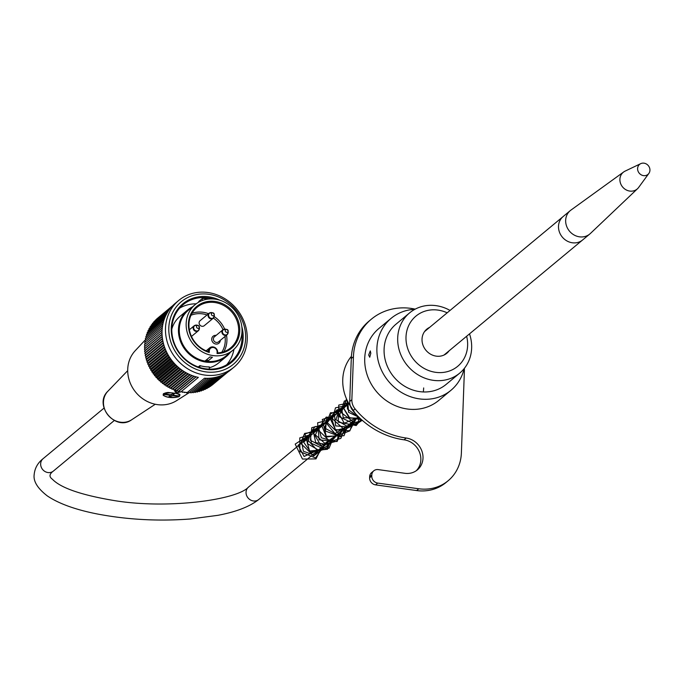 <?xml version="1.0" encoding="UTF-8"?>
<svg xmlns="http://www.w3.org/2000/svg" width="683" height="683" viewBox="0 0 683 683"><rect width="100%" height="100%" fill="white"/><g stroke="black" fill="none" stroke-linecap="round" stroke-linejoin="round"><path stroke-width="1.02" d="M425.347 330.939A15.675 14.164 50.3 0 0 424.86 331.17M444.488 354.81A15.675 14.164 50.3 0 0 444.804 354.383M449.107 350.814A15.675 14.164 -129.7 0 1 446.827 353.265A15.675 14.164 -129.7 0 1 425.919 350.259A15.675 14.164 -129.7 0 1 426.807 329.155A15.675 14.164 -129.7 0 1 429.641 327.37M450.046 310.432A39.179 35.414 50.3 0 0 409.646 312.848A39.179 35.414 50.3 0 0 400.895 324.28A39.179 35.414 50.3 0 0 413.053 371.245A39.179 35.414 50.3 0 0 459.693 373.14A39.179 35.414 50.3 0 0 469.511 333.876M447.169 312.814A32.647 29.514 50.3 0 0 408.673 325.62A32.647 29.514 50.3 0 0 434.311 372.107A32.647 29.514 50.3 0 0 466.634 336.258M307.606 436.07A1.52 0.461 97.9 0 1 307.623 436.07A1.52 0.461 97.9 0 1 307.913 437.163A1.52 0.461 97.9 0 1 307.845 437.82M306.932 438.571A1.52 0.461 97.9 0 1 307.154 436.676M230.256 352.428A30.257 27.346 -129.7 0 1 226.329 356.543A30.257 27.346 -129.7 0 1 185.964 350.729A30.257 27.346 -129.7 0 1 187.68 309.988A30.257 27.346 -129.7 0 1 192.444 306.88M187.68 309.988L180.022 316.349A30.257 27.346 50.3 0 0 171.792 329.18M209.305 367.77A30.257 27.346 50.3 0 0 218.671 362.904L226.329 356.543M221.77 352.3A25.032 22.624 50.3 0 0 224.997 336.463M223.025 329.684A25.032 22.624 50.3 0 0 213.369 318.107M207.043 314.94A25.032 22.624 50.3 0 0 191.009 315.247M213.967 317.194A3.244 2.928 -129.7 0 1 213.181 318.269L204.243 325.697A3.244 2.928 -129.7 0 1 200.093 320.703L209.041 313.275A3.244 2.928 -129.7 0 1 210.236 312.712M216.161 335.37A4.55 4.115 50.3 0 0 211.721 339.118A4.55 4.115 50.3 0 0 215.854 344.044A4.55 4.115 50.3 0 0 220.302 340.365M233.005 350.148L226.124 355.86A29.6 26.757 -129.7 0 1 206.189 361.298L205.387 360.744L209.971 356.936L212.43 357.277L207.845 361.085L206.189 361.298A29.6 26.757 -129.7 0 1 180.995 340.236A29.6 26.757 -129.7 0 1 188.312 310.313L195.184 304.601A29.6 26.757 -129.7 0 1 215.128 299.163A29.6 26.757 -129.7 0 1 240.322 320.225A29.6 26.757 -129.7 0 1 233.005 350.148A29.6 26.757 -129.7 0 1 193.511 344.471A29.6 26.757 -129.7 0 1 195.184 304.601M209.254 352.462A27.209 24.597 -129.7 0 1 193.058 310.304A27.209 24.597 -129.7 0 1 236.164 316.272A27.209 24.597 -129.7 0 1 217.057 353.546L217.629 352.906L217.057 353.546L217.117 351.976A4.132 3.739 50.3 0 0 209.314 350.9L209.254 352.462L208.204 351.028L207.7 351.438M217.672 352.906A26.338 23.803 50.3 0 0 230.632 347.878A26.338 23.803 50.3 0 0 232.126 312.413A26.338 23.803 50.3 0 0 196.986 307.35A26.338 23.803 50.3 0 0 189.754 331.605A26.338 23.803 50.3 0 0 208.178 351.6M192 313.301A26.338 23.803 -129.7 0 1 208.554 313.685M214.24 316.613A26.338 23.803 -129.7 0 1 224.639 329.061M226.508 335.208A26.338 23.803 -129.7 0 1 223.87 351.685M210.04 356.885L206.659 359.693L206.189 361.298M225.689 329.138A3.056 2.766 50.3 0 0 222.419 331.46A3.056 2.766 50.3 0 0 225.194 334.918A3.056 2.766 50.3 0 0 228.19 332.143L228.122 330.913L226.884 329.419A1.52 1.375 -129.7 0 1 226.636 332.297A1.52 1.375 -129.7 0 1 225.262 330.572A1.52 1.375 -129.7 0 1 226.893 329.419L222.889 329.787L214.368 336.856A3.244 2.928 50.3 0 0 218.517 341.85L227.029 334.781A3.244 2.928 -129.7 0 1 222.086 333.065A3.244 2.928 -129.7 0 1 224.084 329.223M213.523 298.992A37.215 33.646 50.3 0 0 208.238 297.848A37.215 33.646 50.3 0 0 183.164 304.686A37.215 33.646 50.3 0 0 173.952 342.311A37.215 33.646 50.3 0 0 205.634 368.794A37.215 33.646 50.3 0 0 230.709 361.956A37.215 33.646 50.3 0 0 241.893 333.167M208.588 299.043A37.215 33.646 50.3 0 0 207.086 298.804A37.215 33.646 50.3 0 0 202.356 298.471L202.279 300.511M198.744 302.151L198.77 301.442L202.356 298.471M233.953 349.32A37.215 33.646 -129.7 0 1 226.654 364.799M179.62 308.144A37.215 33.646 -129.7 0 1 196.175 303.824M204.849 375.078A43.311 39.153 -129.7 0 1 167.984 344.258A43.311 39.153 -129.7 0 1 178.698 300.469A43.311 39.153 -129.7 0 1 236.489 308.793A43.311 39.153 -129.7 0 1 234.03 367.121A43.311 39.153 -129.7 0 1 204.849 375.078M234.03 367.121L230.589 369.973A43.311 39.153 50.3 0 1 204.473 378.237L187.287 392.503A43.311 39.153 -129.7 0 1 184.222 392.196A43.311 39.153 -129.7 0 1 181.166 391.658L198.352 377.392A43.311 39.153 50.3 0 1 164.04 345.598A43.311 39.153 50.3 0 1 175.258 303.329L178.698 300.469M181.849 391.803A161.914 69.179 -127.1 0 0 182.609 392.341L183.01 392.008M180.543 392.102A163.689 2.911 142.5 0 0 181.166 391.658L180.543 392.102A163.689 69.649 56.6 0 1 179.134 390.992A162.802 6.898 -34.6 0 1 178.297 391.479A162.802 68.821 59.9 0 1 177.085 390.437A162.802 10.51 -31.8 0 1 176.205 390.847A162.802 68.172 63.2 0 1 175.061 389.771A162.802 14.095 -29.1 0 1 174.139 390.113A162.802 67.344 66.5 0 1 173.055 389.003A162.802 17.647 -26.4 0 1 172.099 389.267A162.802 66.328 69.7 0 1 171.091 388.132A162.802 21.147 -23.6 0 1 170.101 388.328A162.802 65.133 73 0 1 169.162 387.159A162.802 24.588 -20.9 0 1 168.138 387.278A162.802 63.75 76.2 0 1 167.267 386.091A162.802 27.969 -18.1 0 1 166.217 386.134A162.802 62.204 79.4 0 1 165.431 384.93A162.802 31.264 -15.3 0 1 164.355 384.896A162.802 60.48 82.5 0 1 163.647 383.684A162.802 34.474 -12.4 0 1 162.545 383.564A162.802 58.593 85.7 0 1 161.914 382.343A162.802 37.591 -9.6 0 1 160.804 382.139A162.802 56.544 88.8 0 1 160.249 380.918A162.802 40.613 -6.7 0 1 159.13 380.636A162.802 54.341 91.8 0 1 158.644 379.415A162.802 43.516 -3.8 0 1 157.517 379.056A162.802 51.993 94.9 0 1 157.116 377.836A162.802 46.299 -0.9 0 1 155.989 377.392A162.802 49.492 97.9 0 1 155.664 376.179A162.802 48.954 2.1 0 1 154.537 375.659A162.802 46.862 100.8 0 1 154.298 374.463A162.802 51.481 5.1 0 1 153.171 373.866A162.802 44.105 103.8 0 1 153.009 372.687A162.802 53.863 8.1 0 1 151.891 372.004A162.802 41.228 106.7 0 1 151.805 370.843A162.802 56.091 11.2 0 1 150.695 370.092A162.802 38.239 109.6 0 1 150.687 368.957A162.802 58.175 14.3 0 1 149.603 368.128A162.802 35.14 112.4 0 1 149.671 367.019A162.802 60.095 17.4 0 1 148.604 366.114A162.802 31.947 115.3 0 1 148.749 365.038A162.802 61.854 20.6 0 1 147.707 364.056A162.802 28.669 118.1 0 1 147.921 363.023A162.802 63.442 23.7 0 1 146.913 361.973A162.802 25.305 120.9 0 1 147.204 360.983A162.802 64.851 27 0 1 146.222 359.856A162.802 21.873 123.6 0 1 146.58 358.908A162.802 66.089 30.2 0 1 145.641 357.721A162.802 18.39 126.4 0 1 146.068 356.816A162.802 67.147 33.4 0 1 145.163 355.561A162.802 14.847 129.1 0 1 145.658 354.716A162.802 68.018 36.7 0 1 144.796 353.393A162.802 11.269 131.9 0 1 145.351 352.599A162.802 68.701 40 0 1 144.54 351.224A162.802 7.658 134.6 0 1 145.155 350.481A162.802 69.196 43.3 0 1 144.395 349.047A162.802 4.03 137.3 0 1 145.069 348.373A162.802 69.504 46.6 0 1 144.369 346.887L145.095 346.272A162.802 69.615 50 0 1 144.446 344.736L162.093 330.077M145.197 344.104A162.802 69.538 53.3 0 1 144.634 342.593L162.272 327.951M145.411 341.952A162.802 69.273 56.6 0 1 144.933 340.484L162.563 325.851M145.744 339.818A162.802 68.821 59.9 0 1 145.351 338.409L162.964 323.785M146.179 337.709A162.802 68.172 63.2 0 1 145.872 336.36L163.468 321.753M146.734 335.643A162.802 67.344 66.5 0 1 146.495 334.354L164.074 319.764M147.408 333.603A162.802 66.328 69.7 0 1 147.229 332.399L164.791 317.826M148.185 331.614A162.802 65.133 73 0 1 148.066 330.495L165.593 315.947M149.065 329.667A162.802 63.75 76.2 0 1 149.005 328.651L166.49 314.137M150.064 327.772A162.802 62.204 79.4 0 1 150.047 326.867L167.48 312.396M151.165 325.936A162.802 60.48 82.5 0 1 151.182 325.151L168.539 310.739M152.36 324.169A162.802 58.593 85.7 0 1 152.403 323.503L169.649 309.186M153.666 322.453A162.802 56.544 88.8 0 1 153.726 321.932L170.776 307.777M155.075 320.814A162.802 54.341 91.8 0 1 155.126 320.447L171.843 306.573M156.569 319.243A162.802 51.993 94.9 0 1 156.612 319.046L172.611 305.762M158.174 317.749A162.802 49.492 97.9 0 1 158.174 317.732L172.697 305.677M225.706 373.379L208.708 387.492A162.802 56.091 11.2 0 1 208.213 387.457M224.144 374.233L206.932 388.525A162.802 58.175 14.3 0 1 206.3 388.448M222.436 375.052L205.105 389.447A162.802 60.095 17.4 0 1 204.345 389.327M220.635 375.812L203.218 390.266A162.802 61.854 20.6 0 1 202.347 390.095M218.756 376.478L201.28 390.983A162.802 63.442 23.7 0 1 200.315 390.753M216.818 377.05L199.299 391.59A162.802 64.851 27 0 1 198.241 391.291M214.829 377.511L197.285 392.085A162.802 66.089 30.2 0 1 196.149 391.709M212.806 377.878L195.227 392.469A162.802 67.147 33.4 0 1 194.032 392.016M210.748 378.134L193.152 392.742A162.802 68.018 36.7 0 1 191.889 392.204M208.665 378.28L191.052 392.904A162.802 68.701 40 0 1 189.746 392.281L189.652 392.349M206.556 378.314L188.935 392.947A162.802 69.196 43.3 0 1 187.646 392.264M185.776 392.384A163.689 69.897 -133 0 0 186.741 392.956L187.279 392.503M183.804 392.136A161.914 69.239 -130 0 0 184.53 392.605L184.905 392.29M227.012 372.585L210.407 386.365M227.806 372.064L212.046 385.144M178.297 391.479L195.97 376.811M194.151 376.265L177.085 390.437M176.205 390.847L193.887 376.179M192.162 375.565L175.061 389.771M174.139 390.113L191.821 375.437M190.198 374.771L173.055 389.003M172.099 389.267L189.789 374.591M188.26 373.874L171.091 388.132M170.101 388.328L187.782 373.644M186.357 372.884L169.162 387.159M168.138 387.278L185.827 372.594M184.487 371.8L167.267 386.091M166.217 386.134L183.915 371.441M182.668 370.63L165.431 384.93M164.355 384.896L182.054 370.203M180.893 369.358L163.647 383.684M162.545 383.564L180.244 368.871M179.177 368.009L161.914 382.343M160.804 382.139L178.502 367.445M177.52 366.583L160.249 380.918M159.13 380.636L176.829 365.943M175.924 365.072L158.644 379.415M157.517 379.056L175.215 364.355M174.396 363.493L157.116 377.836M155.989 377.392L173.687 362.699M172.944 361.836L155.664 376.179M154.537 375.659L172.236 360.966M171.578 360.12L154.298 374.463M153.171 373.866L170.87 359.173M170.28 358.344L153.009 372.687M151.891 372.004L169.589 357.311M169.077 356.509L151.805 370.843M150.695 370.092L168.394 355.399M167.95 354.631L150.687 368.957M149.603 368.128L167.301 353.435M166.925 352.701L149.671 367.019M148.604 366.114L166.302 351.421M165.986 350.729L148.749 365.038M147.707 364.056L165.406 349.372M165.141 348.731L147.921 363.023M146.913 361.973L164.603 347.288M164.398 346.699L147.204 360.983M146.222 359.856L163.911 345.171M163.758 344.65L146.58 358.908M145.641 357.721L163.322 343.037M163.211 342.584L146.068 356.816M145.163 355.561L162.844 340.885M162.776 340.501L145.658 354.716M144.796 353.393L162.477 338.717M162.434 338.418L145.351 352.599M144.54 351.224L162.213 336.548M162.195 336.343L145.155 350.481M144.395 349.047L162.067 334.388M162.059 334.269L145.069 348.373M144.369 346.887L162.025 332.228M162.025 332.211L145.095 346.272M205.796 371.876A40.698 36.788 50.3 0 0 241.193 318.287A40.698 36.788 50.3 0 0 174.669 309.092A40.698 36.788 50.3 0 0 205.796 371.876M241.833 326.645A38.086 34.432 -129.7 0 1 205.89 369.383A38.086 34.432 -129.7 0 1 171.962 322.325A38.086 34.432 -129.7 0 1 219.917 300.247M199.82 367.497L199.888 365.627A33.954 30.692 50.3 0 0 209.339 366.933L209.263 369.102M198.266 366.976L199.888 365.627M196.158 376.862L179.134 390.992M188.815 392.887L176.649 400.614A32.647 29.514 -129.7 0 1 159.301 404.823A32.647 29.514 -129.7 0 1 130.658 384.042A32.647 29.514 -129.7 0 1 135.217 350.703L145.658 339.528M179.834 394.783L179.083 393.98L176.299 393.425L168.009 392.452L163.399 393.69L163.365 394.509A8.273 2.484 2.1 0 1 168.009 392.452M174.899 390.941L175.54 390.224M171.177 394.569L169.674 396.038M173.149 393.22L173.089 394.791A2.177 0.657 2.1 0 1 173.781 395.244L178.476 395.892L177.904 396.371L177.922 395.816M173.243 394.842L173.209 395.722A2.177 0.657 2.1 0 1 171.783 395.884L171.843 394.245M170.169 394.689L170.135 395.653A2.177 0.657 2.1 0 1 169.444 395.201L169.469 394.646M169.444 395.201L164.757 394.552L165.329 394.074L170.016 394.723A2.177 0.657 2.1 0 1 171.45 394.569L173.089 393.212L174.728 393.434L173.089 394.791M170.135 395.653L168.505 397.011L170.144 397.241L170.187 396.114M170.144 397.241L171.783 395.884M173.209 395.722L177.904 396.371M350.353 406.009A43.533 39.349 -129.7 0 1 351.412 356.313M369.742 357.252L368.675 355.015L370.288 350.908L370.818 353.231L369.742 357.252M423.665 387.935A39.179 35.414 -129.7 0 1 423.298 391.948M414.888 309.314A46.794 42.303 50.3 0 0 391.18 318.287A46.794 42.303 50.3 0 0 376.905 348.176A46.794 42.303 50.3 0 0 402.543 393.092A46.794 42.303 50.3 0 0 450.959 390.292A46.794 42.303 50.3 0 0 464.141 368.641M450.959 390.292L438.785 400.4A46.794 42.303 -129.7 0 1 390.369 403.201A46.794 42.303 -129.7 0 1 364.731 358.285A46.794 42.303 -129.7 0 1 379.005 328.386L391.18 318.287M459.693 373.14L446.093 384.435A39.179 35.414 -129.7 0 1 405.565 386.774A39.179 35.414 -129.7 0 1 384.094 349.175A39.179 35.414 -129.7 0 1 396.046 324.143L409.646 312.848M415.204 309.143A58.764 53.12 50.3 0 0 371.356 319.183A58.764 53.12 50.3 0 0 353.435 356.722L351.865 399.7A13.062 11.807 50.3 0 0 355.092 408.938A77.264 69.845 50.3 0 0 406.189 438.034A18.501 16.725 -129.7 0 1 421.94 451.198A18.501 16.725 -129.7 0 1 417.364 469.904A18.501 16.725 -129.7 0 1 404.899 473.302L378.203 469.605A6.531 5.899 50.3 0 0 373.797 470.8A6.531 5.899 50.3 0 0 371.808 474.975L371.774 476.017A6.531 5.899 50.3 0 0 377.708 483.086L418.781 488.772A43.533 39.349 50.3 0 0 448.108 480.772A43.533 39.349 50.3 0 0 461.384 452.966L464.346 372.064A58.764 53.12 50.3 0 0 464.363 368.359M416.246 470.741A18.501 16.725 50.3 0 0 419.524 452.266A18.501 16.725 50.3 0 0 404.046 439.818A77.264 69.845 -129.7 0 1 352.94 410.714A13.062 11.807 -129.7 0 1 349.713 401.484L351.293 358.507A58.764 53.12 -129.7 0 1 369.204 320.967L371.356 319.183M448.108 480.772L445.956 482.557A43.533 39.349 -129.7 0 1 416.63 490.556L375.556 484.87A6.531 5.899 -129.7 0 1 369.623 477.793L369.657 476.76A6.531 5.899 -129.7 0 1 371.654 472.585L373.797 470.8M424.536 331.605L563.151 216.537A15.239 13.771 50.3 0 0 562.28 237.052A15.239 13.771 50.3 0 0 582.608 239.981L589.77 234.03A15.239 13.771 50.3 0 0 590.394 233.484L637.563 188.679A10.885 9.835 50.3 0 0 638.631 187.458L648.85 173.456A6.531 5.899 50.3 0 0 648.876 166.404A6.531 5.899 50.3 0 0 642.387 163.169A6.531 5.899 50.3 0 0 640.714 163.664A6.531 5.899 50.3 0 0 639.228 173.175A6.531 5.899 50.3 0 0 648.85 173.456M640.714 163.664L625.073 171.134A10.885 9.835 50.3 0 0 623.69 171.962L570.962 210.082A15.239 13.771 50.3 0 0 570.305 210.586L563.151 216.537A15.239 13.771 50.3 0 0 562.28 237.052A15.239 13.771 50.3 0 0 582.608 239.981L444.001 355.049M570.305 210.586A15.239 13.771 50.3 0 0 569.443 231.11A15.239 13.771 50.3 0 0 589.77 234.03M623.69 171.962A10.885 9.835 50.3 0 0 622.597 186.98A10.885 9.835 50.3 0 0 637.563 188.679M104.021 408.11L43.106 458.677A8.051 7.282 50.3 0 0 41.117 466.813A8.051 7.282 50.3 0 0 47.972 472.551A8.051 7.282 50.3 0 0 53.394 471.065L114.309 420.497M43.106 458.677C37.727 462.895 34.739 468.256 34.15 474.779C33.262 481.395 37.659 488.456 47.349 495.943C58.917 503.712 75.634 509.74 97.515 514.026C127.516 519.712 158.396 521.377 190.147 519.003L217.843 515.332C236.105 511.909 249.747 506.624 258.789 499.478A8.051 7.282 -129.7 0 1 253.359 500.955A8.051 7.282 -129.7 0 1 246.503 495.226A8.051 7.282 -129.7 0 1 248.501 487.081C237.095 499.973 166.498 509.638 112.669 500.306C80.688 494.842 60.599 487.824 52.403 479.235C48.937 476.785 49.27 474.062 53.394 471.065M209.314 350.9L208.204 351.028A5.003 4.525 -129.7 0 1 209.732 347.826A5.003 4.525 -129.7 0 1 214.829 347.485A5.003 4.525 -129.7 0 1 217.655 352.163M217.117 351.976L217.629 352.906M206.65 359.693A1.306 1.178 -129.7 0 1 207.845 361.085M211.004 318.867A3.244 2.928 -129.7 0 1 209.041 313.275L211.85 312.626A3.056 2.766 50.3 0 0 208.58 314.948A3.056 2.766 50.3 0 0 211.346 318.406A3.056 2.766 50.3 0 0 214.342 315.631L213.181 318.269A3.244 2.928 -129.7 0 1 211.004 318.867M212.797 315.785A1.52 1.375 -129.7 0 1 211.414 314.069A1.52 1.375 -129.7 0 1 214.283 314.411A1.52 1.375 -129.7 0 1 212.797 315.785M197.882 328.318A1.52 1.375 -129.7 0 1 196.508 326.594A1.52 1.375 -129.7 0 1 199.368 326.935A1.52 1.375 -129.7 0 1 197.882 328.318M199.436 328.164L199.368 326.935L198.13 325.441L196.935 325.159A3.056 2.766 50.3 0 0 193.665 327.481A3.056 2.766 50.3 0 0 196.439 330.939A3.056 2.766 50.3 0 0 199.436 328.164L198.275 330.803A3.244 2.928 -129.7 0 1 193.332 329.086A3.244 2.928 -129.7 0 1 195.329 325.245M199.052 329.727A3.244 2.928 -129.7 0 1 198.275 330.803L191.471 336.446M227.806 333.705A3.244 2.928 -129.7 0 1 227.029 334.781L228.19 332.143M174.857 390.83L174.848 391.086A2.612 0.785 2.1 0 1 174.993 390.838L175.633 390.309M175.002 390.591L174.993 390.838A0.871 0.785 -129.7 0 0 175.787 391.786A1.742 0.521 -177.9 0 0 176.854 392.486A1.742 0.521 -177.9 0 0 179.066 392.238L179.868 391.572M177.238 390.574L175.787 391.786M179.066 392.238A0.871 0.785 50.3 0 0 179.655 392.076L180.073 391.735M172.714 392.93A7.837 2.356 -177.9 0 0 164.005 394.415A7.837 2.356 -177.9 0 0 169.034 397.361A7.837 2.356 -177.9 0 0 178.733 396.447A7.837 2.356 -177.9 0 0 175.54 393.314M179.083 393.98A8.273 2.484 2.1 0 1 179.894 395.115A8.273 2.484 2.1 0 1 179.202 396.063M163.988 395.5A8.273 2.484 2.1 0 1 163.365 394.509C162.4 395.269 164.279 396.225 168.991 397.378C183.044 397.634 178.511 395.534 179.894 395.115L179.919 394.569M127.704 370.656L107.923 391.188A18.68 16.887 50.3 0 0 108.102 415.187A18.68 16.887 50.3 0 0 131.657 419.78L155.272 404.251M351.865 399.7L349.713 401.484M355.092 408.938L352.94 410.714M406.189 438.034L404.046 439.818M371.808 474.975L369.657 476.76M371.774 476.017L369.623 477.793M377.708 483.086L375.556 484.87M418.781 488.772L416.63 490.556M353.435 356.722L351.293 358.507M348.936 403.704L248.501 487.081M358.438 416.741L258.789 499.478M306.436 438.99L298.061 445.282L304.097 456.466L318.79 449.662M309.297 436.608L301.468 441.073L303.414 451.258L314.265 455.134L321.65 447.288M312.165 434.226L303.662 442.217L310.68 452.12L322.163 449.849L324.519 444.906M315.025 431.852L310.705 432.595L307.341 443.583L319.183 450.524L327.388 442.524M317.894 429.479L310.236 433.543L311.363 443.284L321.992 448.159L330.256 440.142M320.762 427.097L313.207 430.964L315.725 442.652L328.25 444.684L333.116 437.769M323.622 424.724L319.601 425.321L315.418 434.917L324.929 443.378L335.985 435.387M326.491 422.342L318.483 427.225L321.343 437.786L331.947 440.748L338.845 433.013M329.351 419.96L321.42 424.655L326.329 437.069L339.63 435.25L341.705 430.64M332.211 417.586L326.5 419.217L325.45 431.058L338.187 435.831L344.574 428.258M335.088 415.196L333.432 415.204L326.585 423.383L334.96 433.568L347.434 425.885M337.94 412.831L329.872 417.928L335.84 430.444L349.056 426.918L350.302 423.503M340.808 410.449L334.252 412.891L335.635 425.876L349.687 427.123L353.162 421.129M343.669 408.075L339.562 408.716L335.934 419.669L347.835 426.747L356.031 418.739M346.546 405.693L338.136 412.156L344.292 423.229L358.754 417.057M348.689 403.277L341.491 407.964L343.301 417.706L359.967 418.227M347.852 401.724L343.762 408.656L349.312 418.073L360.086 418.337M347.92 401.86L348.535 412.284L358.968 417.27M349.517 404.695L355.348 413.497M307.623 436.078L295.193 444.095L302.467 459.053L315.998 458.899L321.958 447.032M312.268 434.14L299.777 437.888L299.905 451.608L315.555 457.96L324.835 444.642M315.128 431.767L304.627 433.423L300.682 443.293L313.702 455.988L327.524 445.427L327.703 442.268M318.005 429.385L304.968 433.961L309.587 451.011L327.49 449.277L330.555 439.895M320.856 427.012L315.085 426.551L306.411 438.588L317.945 451.011L329.095 448.168L333.424 437.513M323.725 424.63L311.798 427.66L310.389 440.296L326.039 448.68L336.292 435.131M326.594 422.256L312.208 430.76L320.779 445.342L336.856 441.15L339.144 432.766M329.454 419.874L317.621 422.794L319.106 439.869L337.069 441.551L342.021 430.375M332.314 417.501L326.175 417.117L317.945 429.675L330.231 441.636L340.851 438.392L344.881 428.002M335.182 415.119L322.282 419.49L326.243 436.352L344.01 435.728L347.741 425.629M338.042 412.745L330.452 412.771L324.502 427.942L340.672 436.719L350.618 423.238M340.919 410.363L337.112 409.74L326.448 421.846L339.963 434.619L349.85 430.853L353.478 420.865M343.78 407.99L330.043 414.026L335.413 429.633L349.662 430.768L356.338 418.491M346.64 405.617L335.507 407.802L332.493 418.901L344.565 429.752L358.157 422.248L359.215 417.509M348.501 402.944L338.768 405.07L338.17 422.137L356.185 425.552L361.213 419.379M347.143 400.306L344.343 401.049L339.092 416.664L355.775 424.63L362.229 420.293M346.537 398.974L341.338 412.686L354.468 422.734L362.417 420.455M346.46 398.795L343.745 408.357L349.568 417.62L361.691 419.814M347.084 400.17L347.485 409.049L359.676 417.953M349.841 405.215L353.333 411.183M206.129 350.814L209.732 347.826C213.967 345.914 216.622 347.391 217.698 352.249L217.664 353.102M214.342 315.631L214.283 314.411L213.036 312.908L211.85 312.626M196.935 325.159L194.134 325.808L189.362 329.769M174.848 391.086C175.13 392.503 176.735 392.827 179.655 392.076M107.923 391.188C93.187 404.934 115.436 431.733 131.657 419.78"/></g></svg>
